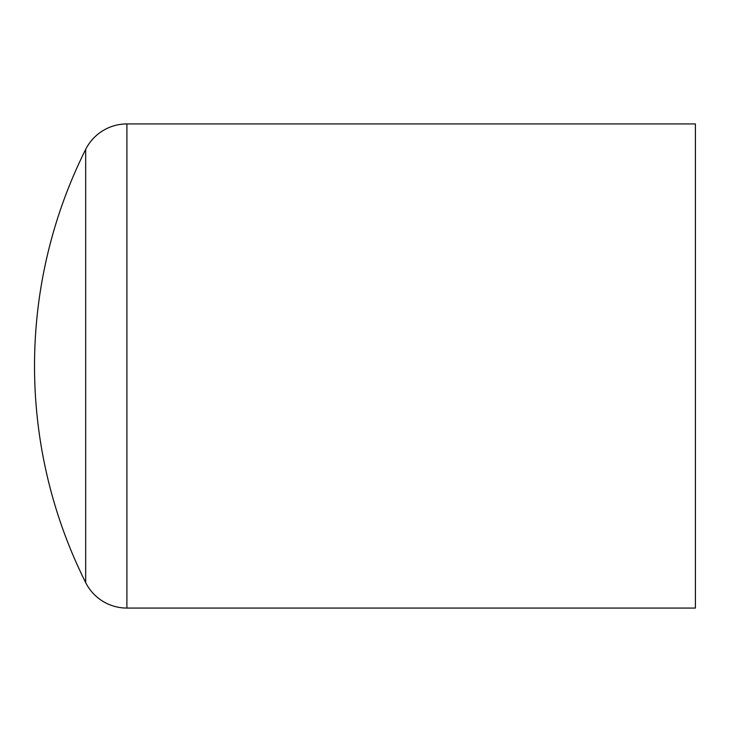 <?xml version="1.0" encoding="UTF-8"?>
<svg xmlns="http://www.w3.org/2000/svg" width="732" height="732" viewBox="0 0 732 732"><rect width="100%" height="100%" fill="white"/><g stroke="black" fill="none" stroke-linecap="round" stroke-linejoin="round"><path stroke-width="1.1" d="M85.671 582.59A484.136 484.136 0 0 1 85.671 149.41A46.107 46.107 0 0 1 126.901 123.937L695.4 123.937L695.4 608.063L126.901 608.063A46.107 46.107 0 0 1 85.671 582.59L85.671 149.41M126.901 608.063L126.901 123.937"/></g></svg>

